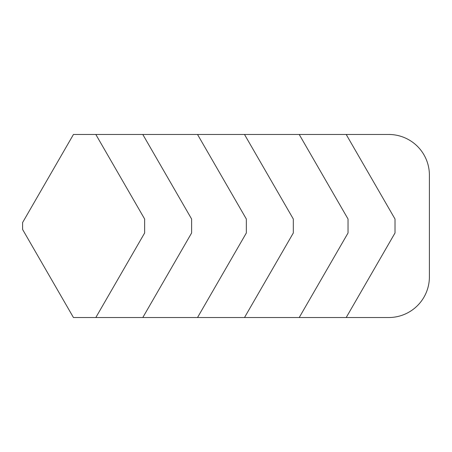 <?xml version="1.0" encoding="UTF-8"?>
<svg xmlns="http://www.w3.org/2000/svg" width="452" height="452" viewBox="0 0 452 452"><rect width="100%" height="100%" fill="white"/><g stroke="black" fill="none" stroke-linecap="round" stroke-linejoin="round"><path stroke-width="0.68" d="M346.198 134.47L388.72 134.47L346.198 134.47L395.014 219.022L395.014 232.978L346.198 317.53L299.224 317.53L348.04 232.978L348.04 219.022L299.224 134.47L346.198 134.47M142.798 134.47L95.824 134.47L144.64 219.022L144.64 232.978L95.824 317.53L197.524 317.53L246.34 232.978L246.34 219.022L197.524 134.47L142.798 134.47L191.614 219.022L191.614 232.978L142.798 317.53M197.524 134.47L244.498 134.47L293.314 219.022L293.314 232.978L244.498 317.53L197.524 317.53M299.224 134.47L244.498 134.47M95.824 134.47L73.45 134.47L22.6 222.542L22.6 229.458L73.45 317.53L95.824 317.53M388.72 134.47A40.68 40.68 0 0 1 429.4 175.15L429.4 276.85A40.68 40.68 0 0 1 388.72 317.53L346.198 317.53M244.498 317.53L299.224 317.53"/></g></svg>
